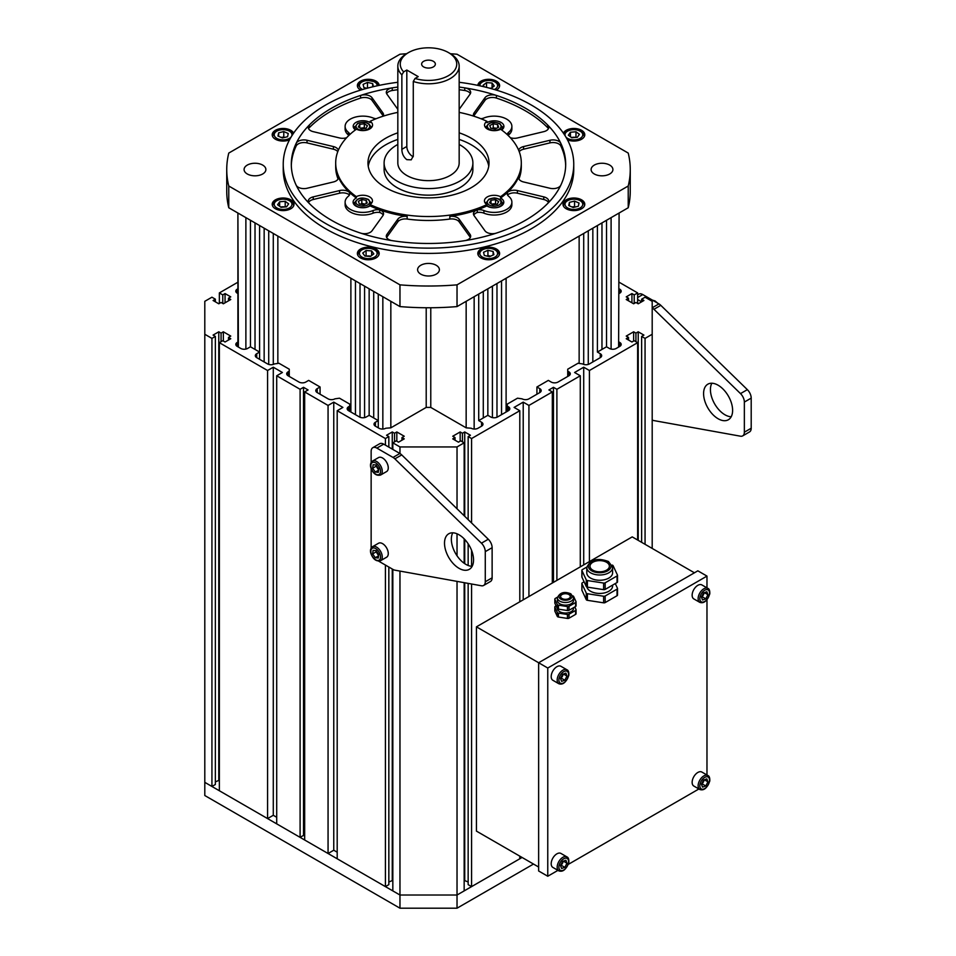 <?xml version="1.0" encoding="UTF-8"?>
<svg xmlns="http://www.w3.org/2000/svg" width="956" height="956" viewBox="0 0 956 956"><rect width="100%" height="100%" fill="white"/><g stroke="black" fill="none" stroke-linecap="round" stroke-linejoin="round"><path stroke-width="1.43" d="M397.827 132.824A60.527 34.942 -0 0 0 367.964 162.95A60.527 34.942 -0 0 0 451.662 195.227A60.527 34.942 -0 0 0 489.018 162.95A60.527 34.942 -0 0 0 459.167 132.824M488.755 166.236A60.527 34.942 -0 0 0 459.167 139.409M501.649 129.968A9.68 5.593 -0 0 0 503.908 126.383A9.68 5.593 -0 0 0 490.512 121.221A9.68 5.593 -0 0 0 486.986 122.667L486.986 121.34A92.804 53.584 -0 0 0 459.167 112.378M397.827 112.378A92.804 53.584 -0 0 0 392.976 113.441A92.804 53.584 -0 0 0 370.127 121.293A9.68 5.593 180 0 1 372.565 125.009A9.68 5.593 180 0 1 366.59 130.171A9.68 5.593 180 0 1 356.445 129.179A92.804 53.584 -0 0 0 335.687 162.95A92.804 53.584 -0 0 0 356.349 196.649A9.68 5.593 180 0 1 359.074 195.669A9.68 5.593 180 0 1 372.458 200.832A9.68 5.593 180 0 1 370.008 204.548A92.804 53.584 -0 0 0 486.867 204.608A9.68 5.593 180 0 1 484.429 200.891A9.68 5.593 180 0 1 490.404 195.729A9.68 5.593 180 0 1 500.55 196.721A92.804 53.584 -0 0 0 521.307 162.95A92.804 53.584 -0 0 0 500.645 129.251A9.68 5.593 180 0 1 497.921 130.231A9.68 5.593 180 0 1 484.537 125.069A9.68 5.593 180 0 1 486.986 121.34M503.477 128.032A9.68 5.593 -0 0 0 502.175 126.491M370.127 121.293L370.127 122.607A9.68 5.593 -0 0 0 359.169 121.161A9.68 5.593 -0 0 0 353.194 126.323A9.68 5.593 -0 0 0 355.441 129.897M371.705 127.315A9.68 5.593 -0 0 0 370.844 126.431M500.55 196.721L500.55 198.035A92.804 53.584 -0 0 0 507.457 192.431A8.066 4.66 180 0 1 511.233 190.567A8.066 4.66 180 0 1 517.411 190.567L543.761 196.876A8.066 4.66 180 0 1 548.744 201.178A8.066 4.66 180 0 1 547.692 203.485A137.198 79.205 -0 0 0 560.814 185.189A8.066 4.66 180 0 1 549.939 188.26L523.577 181.963A8.066 4.66 -0 0 1 518.606 177.661A8.066 4.66 -0 0 1 518.821 176.585A92.804 53.584 -0 0 1 507.457 192.431L507.457 194.761M386.642 237.482A8.066 4.66 180 0 1 386.929 237.016L397.839 221.804A8.066 4.66 -0 0 1 402.213 219.282A8.066 4.66 -0 0 1 407.16 219.044A92.804 53.584 -0 0 0 449.834 219.044L449.834 216.415A92.804 53.584 -0 0 0 477.271 209.854A92.804 53.584 -0 0 0 486.867 205.922A9.68 5.593 -0 0 0 497.813 207.38A9.68 5.593 -0 0 0 503.8 202.206A9.68 5.593 -0 0 0 500.55 198.035M503.37 203.855A9.68 5.593 -0 0 0 502.067 202.314M338.173 178.724L338.173 176.585A92.804 53.584 -0 0 0 349.538 192.431A8.066 4.66 180 0 1 349.8 193.59A8.066 4.66 180 0 1 348.331 196.267A17.758 10.253 -0 0 0 345.116 202.158A17.758 10.253 -0 0 0 369.661 211.623A17.758 10.253 -0 0 0 373.067 210.547A8.066 4.66 180 0 1 374.609 210.057A8.066 4.66 180 0 1 379.723 209.854A92.804 53.584 -0 0 0 407.16 216.415A8.066 4.66 -0 0 0 402.213 216.642A8.066 4.66 -0 0 0 397.839 219.163L386.929 234.387A8.066 4.66 180 0 0 386.308 236.168A8.066 4.66 180 0 0 392.247 240.661A137.198 79.205 -0 0 1 360.567 233.085A8.066 4.66 180 0 0 372.015 230.814L382.938 215.602A8.066 4.66 180 0 0 383.547 213.809A8.066 4.66 180 0 0 379.723 209.854A92.804 53.584 -0 0 1 370.008 205.863L370.008 204.548M383.213 215.136A8.066 4.66 180 0 0 379.723 212.483A8.066 4.66 -0 0 0 374.609 212.698A8.066 4.66 -0 0 0 373.067 213.176L373.067 210.547M349.538 194.761L349.538 192.431A92.804 53.584 -0 0 0 356.349 197.964A9.68 5.593 -0 0 0 353.087 202.146A9.68 5.593 -0 0 0 366.483 207.309A9.68 5.593 -0 0 0 370.008 205.863M371.597 203.138A9.68 5.593 -0 0 0 370.737 202.254M483.927 210.547L483.927 213.176A8.066 4.66 -0 0 0 477.271 212.483L477.271 209.854A8.066 4.66 180 0 1 483.927 210.547A17.758 10.253 -0 0 0 500.92 211.623A17.758 10.253 -0 0 0 511.878 202.158A17.758 10.253 -0 0 0 508.652 196.267A8.066 4.66 180 0 1 507.194 193.59A8.066 4.66 180 0 1 507.457 192.431M483.927 213.176A17.758 10.253 -0 0 0 500.92 214.264A17.758 10.253 -0 0 0 511.878 204.787L511.878 202.158M345.116 202.158L345.116 204.787A17.758 10.253 -0 0 0 369.661 214.264A17.758 10.253 -0 0 0 373.067 213.176M397.827 109.343L386.929 94.154A8.066 4.66 180 0 1 386.308 92.362A8.066 4.66 180 0 1 391.291 88.06A8.066 4.66 180 0 1 392.247 87.868A137.198 79.205 -0 0 0 375.995 91.083A137.198 79.205 -0 0 0 360.567 95.445A8.066 4.66 180 0 1 361.476 95.194A8.066 4.66 180 0 1 372.015 97.715L382.938 112.939A8.066 4.66 -0 0 1 383.547 114.72A8.066 4.66 -0 0 1 383.129 116.202M386.642 93.688A8.066 4.66 180 0 1 391.291 90.701A8.066 4.66 180 0 1 392.247 90.509L392.247 87.868M383.213 116.034A8.066 4.66 -0 0 0 382.938 115.568L372.015 100.356A8.066 4.66 180 0 0 361.476 97.835A8.066 4.66 180 0 0 360.567 98.086L360.567 95.445M337.755 151.693A8.066 4.66 -0 0 0 333.405 149.208L307.043 142.898A8.066 4.66 180 0 0 300.877 142.898A8.066 4.66 180 0 0 296.181 145.969L296.181 143.34A8.066 4.66 180 0 1 300.877 140.269A8.066 4.66 180 0 1 307.043 140.269L333.405 146.567A8.066 4.66 -0 0 1 338.328 150.271M507.552 194.964A8.066 4.66 180 0 1 511.233 193.208A8.066 4.66 180 0 1 517.411 193.208L543.761 199.505A8.066 4.66 180 0 1 548.421 202.493M473.865 116.202A8.066 4.66 180 0 1 473.447 114.72A8.066 4.66 180 0 1 474.057 112.939L484.979 97.715A8.066 4.66 180 0 1 489.341 95.194A8.066 4.66 180 0 1 496.427 95.445A137.198 79.205 -0 0 0 464.747 87.868A8.066 4.66 180 0 1 470.675 92.362A8.066 4.66 180 0 1 470.065 94.154L459.167 109.343M473.77 116.034A8.066 4.66 180 0 1 474.057 115.568L484.979 100.356A8.066 4.66 180 0 1 489.341 97.835A8.066 4.66 180 0 1 496.427 98.086L496.427 95.445M449.834 216.415A8.066 4.66 180 0 1 459.143 219.163L470.065 234.387A8.066 4.66 180 0 1 470.675 236.168A8.066 4.66 180 0 1 464.747 240.661A137.198 79.205 -0 0 0 480.999 237.446A137.198 79.205 -0 0 0 496.427 233.085A8.066 4.66 180 0 1 484.979 230.814L474.057 215.602A8.066 4.66 -0 0 1 473.447 213.809A8.066 4.66 -0 0 1 477.271 209.854M338.173 176.585A8.066 4.66 180 0 1 338.388 177.661A8.066 4.66 180 0 1 333.405 181.963L307.043 188.26A8.066 4.66 180 0 1 296.181 185.189A137.198 79.205 -0 0 0 309.302 203.485A8.066 4.66 180 0 1 308.238 201.178A8.066 4.66 180 0 1 313.221 196.876L339.583 190.567A8.066 4.66 -0 0 1 349.538 192.431M296.181 145.969A137.198 79.205 -0 0 0 291.317 165.579M360.567 98.086A137.198 79.205 -0 0 0 309.302 127.686L309.302 125.045A137.198 79.205 -0 0 0 296.181 143.34M346.622 137.724A8.066 4.66 180 0 1 339.583 137.963L313.221 131.653A8.066 4.66 180 0 1 308.238 127.351A8.066 4.66 180 0 1 309.302 125.045M376.067 118.735A8.066 4.66 180 0 1 373.067 117.982A17.758 10.253 -0 0 0 354.676 117.289A17.758 10.253 -0 0 0 345.116 126.383A17.758 10.253 -0 0 0 348.331 132.263A8.066 4.66 180 0 1 349.776 134.569M507.218 134.569A8.066 4.66 180 0 1 508.652 132.263A17.758 10.253 -0 0 0 511.878 126.383A17.758 10.253 -0 0 0 502.318 117.289A17.758 10.253 -0 0 0 483.927 117.982A8.066 4.66 180 0 1 480.916 118.735M510.373 137.724A8.066 4.66 -0 0 0 517.411 137.963L543.761 131.653A8.066 4.66 180 0 0 548.744 127.351A8.066 4.66 180 0 0 547.692 125.045A137.198 79.205 -0 0 1 560.814 143.34A8.066 4.66 180 0 0 549.939 140.269L523.577 146.567A8.066 4.66 180 0 0 518.666 150.271M464.747 87.868L464.747 90.509A137.198 79.205 -0 0 0 459.167 89.697M397.827 89.697A137.198 79.205 -0 0 0 392.247 90.509M547.692 125.045L547.692 127.686A137.198 79.205 -0 0 0 496.427 98.086M565.665 165.579A137.198 79.205 -0 0 0 560.814 145.969L560.814 143.34M397.827 139.409A60.527 34.942 -0 0 0 368.239 166.236M486.867 204.608L486.867 205.922M449.834 219.044A8.066 4.66 180 0 1 459.143 221.804L470.065 237.016A8.066 4.66 180 0 1 470.352 237.482M547.692 127.686A8.066 4.66 180 0 1 548.421 128.666M511.878 126.383L511.878 129.012A17.758 10.253 180 0 1 508.652 134.904A8.066 4.66 -0 0 0 508.114 135.417M518.917 178.963A92.804 53.584 -0 0 0 521.307 166.906L521.307 162.95M519.239 151.693A8.066 4.66 180 0 1 523.577 149.208L549.939 142.898A8.066 4.66 180 0 1 560.814 145.969M477.271 212.483A8.066 4.66 -0 0 0 473.77 215.136M379.723 212.483L379.723 209.854M308.573 202.493A8.066 4.66 180 0 1 313.221 199.505L313.221 196.876M349.442 194.964A8.066 4.66 -0 0 0 339.583 193.208L313.221 199.505M356.349 196.649L356.349 197.964M335.687 162.95L335.687 166.906A92.804 53.584 -0 0 0 338.065 178.963M308.573 128.666A8.066 4.66 180 0 1 309.302 127.686M348.88 135.417A8.066 4.66 -0 0 0 348.331 134.904A17.758 10.253 180 0 1 345.116 129.012L345.116 126.383M464.747 90.509A8.066 4.66 180 0 1 470.352 93.688M354.819 202.254A9.68 5.593 -0 0 0 353.517 203.795M486.15 202.314A9.68 5.593 -0 0 0 485.29 203.198M354.927 126.431A9.68 5.593 -0 0 0 353.624 127.973M486.257 126.491A9.68 5.593 -0 0 0 485.397 127.375M433.343 66.908A6.859 3.955 -0 0 0 435.35 64.112A6.859 3.955 -0 0 0 431.12 60.443A6.859 3.955 -0 0 0 423.651 61.303A6.859 3.955 -0 0 0 421.632 64.112A6.859 3.955 -0 0 0 425.874 67.768A6.859 3.955 -0 0 0 433.343 66.908M403.647 71.867L406.814 70.039L418.226 76.623L415.059 78.452A28.25 16.312 -0 0 0 448.472 75.644A28.25 16.312 -0 0 0 448.472 52.58A28.25 16.312 -0 0 0 408.523 52.58L408.523 52.58A28.25 16.312 -0 0 0 403.647 71.867L401.867 74.867A30.664 17.71 180 0 1 397.827 66.084A30.664 17.71 180 0 1 406.814 53.56L408.523 52.58L406.814 53.56M448.472 52.58L450.18 53.56A30.664 17.71 180 0 1 459.167 66.084A30.664 17.71 180 0 1 450.18 78.607A30.664 17.71 180 0 1 413.279 81.463L415.059 78.452M406.814 70.039L406.814 146.471A8.066 4.66 -120 0 0 412.514 156.354A8.066 4.66 -120 0 0 413.231 156.712M401.867 74.867L401.867 149.327C401.95 153.677 403.599 157.119 406.814 159.652L411.223 159.831L413.279 155.912L413.279 81.463M397.827 144.416A44.382 25.621 -0 0 0 397.11 144.822A44.382 25.621 -0 0 0 384.109 162.95A44.382 25.621 -0 0 0 411.51 186.623A44.382 25.621 -0 0 0 459.884 181.066A44.382 25.621 -0 0 0 472.885 162.95A44.382 25.621 -0 0 0 459.167 144.416M384.109 162.95L384.109 169.535A44.382 25.621 -0 0 0 411.51 193.208A44.382 25.621 -0 0 0 459.884 187.663A44.382 25.621 -0 0 0 472.885 169.535L472.885 162.95M397.827 66.084L397.827 162.95A30.664 17.71 -0 0 0 416.756 179.31A30.664 17.71 -0 0 0 450.18 175.462A30.664 17.71 -0 0 0 459.167 162.95L459.167 66.084M397.827 87.056A137.198 79.205 -0 0 0 331.481 108.255A137.198 79.205 -0 0 0 291.305 164.265A137.198 79.205 -0 0 0 375.995 237.446A137.198 79.205 -0 0 0 525.501 220.274A137.198 79.205 -0 0 0 565.689 164.265A137.198 79.205 -0 0 0 459.167 87.056M397.827 82.288A145.264 83.865 -0 0 0 325.781 104.957A145.264 83.865 -0 0 0 283.227 164.265A145.264 83.865 -0 0 0 372.912 241.749A145.264 83.865 -0 0 0 531.213 223.573A145.264 83.865 -0 0 0 573.755 164.265A145.264 83.865 -0 0 0 459.167 82.288M283.227 164.265L283.227 169.535A145.264 83.865 -0 0 0 372.912 247.018A145.264 83.865 -0 0 0 531.213 228.843A145.264 83.865 -0 0 0 573.755 169.535L573.755 164.265M481.011 249.026A10.898 6.286 -0 0 0 477.821 253.471A10.898 6.286 -0 0 0 484.549 259.291A10.898 6.286 -0 0 0 496.427 257.929A10.898 6.286 -0 0 0 499.618 253.471A10.898 6.286 -0 0 0 492.89 247.664A10.898 6.286 -0 0 0 481.011 249.026M566.179 199.864A10.898 6.286 -0 0 0 562.988 204.309A10.898 6.286 -0 0 0 569.716 210.117A10.898 6.286 -0 0 0 581.595 208.755A10.898 6.286 -0 0 0 584.785 204.309A10.898 6.286 -0 0 0 578.057 198.489A10.898 6.286 -0 0 0 566.179 199.864M567.47 139.851A10.898 6.286 -0 0 0 581.595 139.218A10.898 6.286 -0 0 0 584.785 134.772A10.898 6.286 -0 0 0 578.057 128.952A10.898 6.286 -0 0 0 566.179 130.315A10.898 6.286 -0 0 0 563.371 133.123M496.319 90.103A10.898 6.286 -0 0 0 496.427 90.043A10.898 6.286 -0 0 0 499.618 85.598A10.898 6.286 -0 0 0 492.89 79.79A10.898 6.286 -0 0 0 481.011 81.152A10.898 6.286 -0 0 0 477.833 85.383M379.162 85.383A10.898 6.286 -0 0 0 372.266 79.742A10.898 6.286 -0 0 0 360.567 81.152A10.898 6.286 -0 0 0 357.377 85.598A10.898 6.286 -0 0 0 360.675 90.103M293.623 133.123A10.898 6.286 -0 0 0 275.4 130.315A10.898 6.286 -0 0 0 272.209 134.772A10.898 6.286 -0 0 0 278.172 140.377A10.898 6.286 -0 0 0 289.525 139.851M360.567 249.026A10.898 6.286 -0 0 0 357.377 253.471A10.898 6.286 -0 0 0 364.105 259.291A10.898 6.286 -0 0 0 375.983 257.929A10.898 6.286 -0 0 0 379.174 253.471A10.898 6.286 -0 0 0 372.446 247.664A10.898 6.286 -0 0 0 360.567 249.026M275.4 199.864A10.898 6.286 -0 0 0 272.209 204.309A10.898 6.286 -0 0 0 278.937 210.117A10.898 6.286 -0 0 0 290.815 208.755A10.898 6.286 -0 0 0 294.006 204.309A10.898 6.286 -0 0 0 287.278 198.489A10.898 6.286 -0 0 0 275.4 199.864M594.297 165.089A10.898 6.286 -0 0 0 591.107 169.535A10.898 6.286 -0 0 0 597.835 175.342A10.898 6.286 -0 0 0 609.713 173.98A10.898 6.286 -0 0 0 612.904 169.535A10.898 6.286 -0 0 0 606.176 163.727A10.898 6.286 -0 0 0 594.297 165.089M420.795 265.266A10.898 6.286 -0 0 0 417.605 269.712A10.898 6.286 -0 0 0 424.333 275.519A10.898 6.286 -0 0 0 436.199 274.157A10.898 6.286 -0 0 0 439.39 269.712A10.898 6.286 -0 0 0 432.662 263.904A10.898 6.286 -0 0 0 420.795 265.266M247.281 165.089A10.898 6.286 -0 0 0 244.091 169.535A10.898 6.286 -0 0 0 250.819 175.342A10.898 6.286 -0 0 0 262.685 173.98A10.898 6.286 -0 0 0 265.876 169.535A10.898 6.286 -0 0 0 259.16 163.727A10.898 6.286 -0 0 0 247.281 165.089M628.223 207.751L457.028 306.589L457.028 284.852L628.223 186.014L628.223 207.751A201.752 116.477 -0 0 0 630.255 191.284L630.255 169.535A201.752 116.477 -0 0 0 628.223 153.068L457.028 54.229A201.752 116.477 -0 0 0 450.491 53.751M406.491 53.751A201.752 116.477 -0 0 0 399.966 54.229L228.771 153.068A201.752 116.477 -0 0 0 226.739 169.535A201.752 116.477 -0 0 0 228.771 186.014L399.966 284.852L399.966 306.589L228.771 207.751L228.771 186.014M399.966 284.852A201.752 116.477 -0 0 0 457.028 284.852M628.223 186.014A201.752 116.477 -0 0 0 630.255 169.535M457.028 306.589A201.752 116.477 180 0 1 399.966 306.589M228.771 207.751A201.752 116.477 180 0 1 226.739 191.284L226.739 169.535M491.336 88.239L489.305 88.095A4.84 2.796 180 0 1 489.305 88.095A4.84 2.796 180 0 1 491.085 88.43M484.381 86.853L483.162 85.204L486.532 82.622L492.077 83.017L494.264 85.98L490.942 88.538M486.532 87.378L486.532 82.622M492.077 87.665L492.077 83.017M366.65 88.239A4.84 2.796 180 0 1 367.594 88.095A4.84 2.796 180 0 1 367.725 88.095M366.387 88.167L368.454 87.892M366.937 88.299L363.877 87.582L363.089 84.391L367.486 82.395L372.673 83.602L373.426 86.661M367.486 87.677L367.486 82.395M372.673 86.841L372.673 83.602M284.733 137.401A4.84 2.796 180 0 0 281.243 137.461L284.96 137.353M277.957 136.027L278.638 132.824L283.777 131.558L288.246 133.505L287.577 136.708L282.426 137.975L277.957 136.027M278.638 136.326L278.638 132.824M283.777 136.839L283.777 131.558M280.777 207.129A4.84 2.796 180 0 1 282.426 206.807L285.653 206.926M280.562 206.962L282.426 206.807A4.84 2.796 180 0 1 284.9 206.986M281.016 207.297L277.575 204.763L279.654 201.764L285.199 201.31L288.64 203.855L286.549 206.843L281.016 207.297M279.654 206.293L279.654 201.764M285.199 206.58L285.199 201.31M365.646 256.112L370.892 256.112M366.423 256.16A4.84 2.796 180 0 1 368.861 255.969A4.84 2.796 180 0 1 370.641 256.316M370.462 256.447L364.917 256.053L362.718 253.089L366.088 250.508L371.633 250.902L373.82 253.866L370.462 256.447M366.088 255.778L366.088 250.508M371.633 255.551L371.633 250.902M487.094 256.112A4.84 2.796 180 0 1 488.038 255.981A4.84 2.796 180 0 1 490.524 256.16A4.84 2.796 180 0 1 490.607 256.172L487.93 255.551L487.93 250.281L493.117 251.488L493.905 254.678L489.508 256.674L484.322 255.467L483.533 252.276L487.93 250.281M486.831 256.053L487.93 255.551M493.117 255.037L493.117 251.488M575.751 206.89L572.023 206.998A4.84 2.796 180 0 1 575.512 206.95M579.025 203.042L578.356 206.245L573.218 207.512L568.736 205.576L569.418 202.361L574.556 201.107L579.025 203.042M569.418 205.863L569.418 202.361M574.556 206.376L574.556 201.107M571.557 137.592A4.84 2.796 180 0 1 573.206 137.27A4.84 2.796 180 0 1 575.691 137.449M571.341 137.425L576.432 137.377M575.978 131.773L579.42 134.318L577.328 137.306L571.796 137.76L568.354 135.226L570.433 132.227L575.978 131.773L575.978 137.043M570.433 136.756L570.433 132.227M364.965 204.142A4.039 2.33 -0 0 0 364.021 203.891A4.039 2.33 -0 0 0 360.508 204.178M360.472 204.166L361.81 203.473L365.084 204.082M361.81 199.517L366.232 200.354L367.2 202.983L363.746 204.775L359.313 203.951L358.345 201.322L361.81 199.517L361.81 203.473M366.232 203.485L366.232 200.354M491.611 204.094L493.272 203.879A4.039 2.33 180 0 1 496.523 204.297M491.838 204.237A4.039 2.33 -0 0 1 493.272 203.879L496.606 204.285M489.556 202.768L490.99 200.21L495.555 199.649L498.674 201.656L497.228 204.214L492.675 204.763L489.556 202.768M490.99 203.688L490.99 200.21M495.555 203.604L495.555 199.649M496.403 128.379A4.039 2.33 -0 0 0 495.471 128.116L496.523 128.319M491.91 128.403L495.471 128.116A4.039 2.33 -0 0 0 491.958 128.403M495.184 129.012L490.751 128.188L489.783 125.547L493.248 123.754L497.682 124.579L498.65 127.208L495.184 129.012M493.248 127.71L493.248 123.754M497.682 127.722L497.682 124.579M365.288 128.403A4.039 2.33 -0 0 0 362.037 127.996A4.039 2.33 -0 0 0 360.615 128.343M360.376 128.2L364.32 127.722L365.383 128.391M367.439 125.762L365.993 128.319L361.44 128.881L358.321 126.885L359.767 124.328L364.32 123.766L367.439 125.762M359.767 127.805L359.767 124.328M364.32 127.722L364.32 123.766M373.712 291.437L373.712 417.951L373.712 291.437L378.277 294.078L378.277 427.834L378.277 420.592L369.147 415.322L366.291 416.959A4.84 2.796 180 0 1 359.444 416.959L348.605 410.71A4.84 2.796 180 0 1 347.183 408.726A4.84 2.796 180 0 1 348.605 406.754L349.741 406.097L349.741 404.113L339.476 398.186L334.911 398.843A4.84 2.796 180 0 1 328.063 398.843L317.225 392.581A4.84 2.796 180 0 1 315.803 390.61A4.84 2.796 180 0 1 317.225 388.626L320.069 386.989L308.657 380.392L305.8 382.041A4.84 2.796 180 0 1 298.953 382.041L288.115 375.78A4.84 2.796 180 0 1 286.692 373.808A4.84 2.796 180 0 1 288.115 371.824L289.262 371.167L289.262 369.195L278.985 363.268L274.42 363.925A4.84 2.796 180 0 1 267.572 363.925L256.734 357.664A4.84 2.796 180 0 1 255.312 355.68A4.84 2.796 180 0 1 256.734 353.708L259.578 352.059L250.448 346.789L247.604 348.438A4.84 2.796 180 0 1 240.757 348.438L237.219 346.395A4.84 2.796 180 0 1 235.809 344.423A4.84 2.796 180 0 1 237.219 342.451L238.367 341.782L237.901 213.021L245.883 217.645L245.883 349.071M519.801 856.146L519.801 858.775L471.583 886.618L468.153 884.647L468.153 583.387M468.153 882.006L464.162 880.357M464.162 582.67L464.162 890.908L457.028 895.019L522.084 857.46M392.832 569.346L392.832 890.908L399.966 895.019L457.028 895.019L457.028 908.2L533.496 864.057M388.841 882.006L392.832 880.357M388.841 567.039L388.841 884.647L385.411 886.618L385.411 565.056M276.702 817.272L273.285 815.289L267.572 818.587L219.354 790.743L219.354 342.666L267.572 370.51L273.285 367.212L282.414 372.493L276.702 375.78L276.702 823.857L300.1 837.36L300.1 389.295L303.518 387.311L308.083 389.952L304.665 391.924L304.665 840.001L328.063 853.505L328.063 405.44L333.764 402.141L342.893 407.411L337.193 410.71L337.193 858.775L385.411 886.618M328.063 853.505L333.764 850.219L337.193 852.19M300.1 837.36L303.518 835.389L304.665 836.046M219.354 780.204L215.363 781.853M222.772 303.47L222.772 294.902L225.054 293.576L230.766 296.874L228.484 298.188L230.766 299.515L223.346 303.793L221.063 302.478L218.781 303.793L213.08 300.495L215.363 299.18L211.933 297.208L204.799 301.319L204.799 334.265L211.933 338.388L215.363 336.416L215.363 784.482L211.933 786.465L204.799 782.343L204.799 795.523L399.966 908.2L457.028 908.2M611.099 349.071L611.099 217.633L619.094 213.021L618.628 341.782L619.763 342.451A4.84 2.796 180 0 1 621.185 344.423A4.84 2.796 180 0 1 619.763 346.395L616.238 348.438A4.84 2.796 180 0 1 609.39 348.438L606.534 346.789L597.404 352.059L600.26 353.708A4.84 2.796 180 0 1 601.683 355.68A4.84 2.796 180 0 1 600.26 357.664L589.422 363.925A4.84 2.796 180 0 1 582.574 363.925L578.01 363.268L567.733 369.195L567.733 371.167L568.88 371.824A4.84 2.796 180 0 1 570.29 373.808A4.84 2.796 180 0 1 568.88 375.78L558.029 382.041A4.84 2.796 180 0 1 551.182 382.041L548.338 380.392L536.925 386.989L539.77 388.626A4.84 2.796 180 0 1 541.192 390.61A4.84 2.796 180 0 1 539.77 392.581L528.931 398.843A4.84 2.796 180 0 1 522.084 398.843L517.519 398.186L507.242 404.113L507.242 406.097L508.389 406.754A4.84 2.796 180 0 1 509.811 408.726A4.84 2.796 180 0 1 508.389 410.71L497.55 416.959A4.84 2.796 180 0 1 490.703 416.959L487.847 415.322L478.717 420.592L481.561 422.241A4.84 2.796 180 0 1 482.983 424.213A4.84 2.796 180 0 1 481.561 426.185L478.036 428.228A4.84 2.796 180 0 1 471.189 428.228L466.158 427.834L430.774 407.411L426.209 407.411L390.837 427.834L385.806 428.228A4.84 2.796 180 0 1 378.958 428.228L375.421 426.185A4.84 2.796 180 0 1 374.011 424.213A4.84 2.796 180 0 1 375.421 422.241L378.277 420.592M388.841 447.109L388.841 436.569L386.559 435.255L392.259 431.957L394.541 433.271L396.824 431.957L396.824 441.182M394.541 433.271L394.541 441.839M401.962 440.19L401.962 437.561L404.245 438.876L398.533 442.174L396.25 440.847L392.832 442.831L399.966 446.942L399.966 453.538M396.824 431.957L404.245 436.235L401.962 437.561M228.484 298.188L228.484 300.829M267.572 370.51L267.572 818.587M276.702 375.78L300.1 389.295M634.21 303.47L634.21 294.902L637.64 292.918L619.094 282.211M637.64 292.918L637.64 303.47M259.578 359.313L259.578 225.544M320.069 394.231L320.069 386.989M211.933 338.388L211.933 786.465M204.799 334.265L204.799 782.343L399.966 895.019L399.966 908.2M221.063 341.686L221.063 333.118L223.346 331.804L230.766 336.082L228.484 337.396L230.766 338.723L225.054 342.009L222.772 340.695L219.354 342.666M215.363 336.416L213.08 335.09L218.781 331.804L221.063 333.118M228.484 337.396L228.484 340.037M218.781 331.804L218.781 779.869M645.061 544.311L645.061 338.388L652.195 334.265L652.195 301.319L645.061 297.208L641.631 299.18L643.914 300.495L638.214 303.793L635.931 302.478L633.649 303.793L626.228 299.515L628.51 298.188L626.228 296.874L631.928 293.576L634.21 294.902M631.928 293.576L631.928 302.801M641.631 299.18L641.631 301.821L637.64 299.515M628.51 298.188L628.51 300.829M385.411 445.138L385.411 438.541L388.841 436.569M337.193 410.71L385.411 438.541M219.354 303.47L219.354 292.918L222.772 294.902M237.901 282.211L219.354 292.918M399.966 571.079L399.966 895.019L457.028 895.019L457.028 581.379M392.832 442.831L392.832 449.416M304.665 391.924L328.063 405.44M519.801 601.802L519.801 410.71L514.089 407.411L523.219 402.141L528.931 405.44L552.329 391.924L552.329 583.017M468.153 519.634L468.153 436.569L471.583 438.541L519.801 410.71M471.583 438.541L471.583 522.968M471.583 550.381L471.583 566.311M471.583 584.008L471.583 886.618M528.931 405.44L528.931 596.52M478.717 420.592L478.717 294.078L483.282 291.437L483.282 417.951M464.162 563.251L464.162 538.837M464.162 515.738L464.162 442.831L460.732 440.847L458.45 442.174L452.75 438.876L455.032 437.561L452.75 436.235L460.171 431.957L462.453 433.271L464.736 431.957L464.736 516.3M399.966 446.942L457.028 446.942L464.162 442.831M457.028 446.942L457.028 508.795M457.028 533.795L457.028 555.783M468.153 565.474L468.153 543.797M464.736 431.957L470.436 435.255L468.153 436.569M464.736 539.435L464.736 563.646M464.736 582.766L464.736 880.034M462.453 433.271L462.453 441.839M455.032 440.19L455.032 437.561M597.404 352.059L597.404 225.544L592.84 228.185L592.84 361.942M536.925 386.989L536.925 394.231M589.422 561.602L589.422 370.51L637.64 342.666L637.64 540.02M628.51 340.037L628.51 337.396L626.228 336.082L633.649 331.804L635.931 333.118L638.214 331.804L643.914 335.09L641.631 336.416L645.061 338.388M637.64 342.666L634.21 340.695L631.928 342.009L626.228 338.723L628.51 337.396M556.894 580.376L556.894 389.295L580.292 375.78L580.292 566.872M652.195 334.265L652.195 548.421M580.292 375.78L574.58 372.493L583.71 367.212L589.422 370.51M583.71 367.212L583.71 564.9M552.329 391.924L548.899 389.952L553.464 387.311L556.894 389.295M553.464 387.311L553.464 582.359M638.214 331.804L638.214 540.355M635.931 333.118L635.931 341.686M641.631 542.327L641.631 336.416M633.649 331.804L633.649 341.029M567.733 371.167L567.733 376.437M618.628 341.782L618.628 347.064M460.171 431.957L460.171 441.182M507.242 406.097L507.242 411.367M523.219 402.141L523.219 599.818M303.518 387.311L303.518 835.389M333.764 402.141L333.764 850.219M215.363 299.18L215.363 301.821M619.094 288.808L619.763 289.19A4.84 2.796 180 0 1 621.185 291.174A4.84 2.796 180 0 1 619.763 293.145L619.094 293.54M223.346 331.804L223.346 341.029M289.262 371.167L289.262 376.437M238.367 341.782L238.367 347.064M273.285 367.212L273.285 815.289M225.054 293.576L225.054 302.801M392.259 431.957L392.259 449.093M392.259 569.011L392.259 880.034M349.741 406.097L349.741 411.367M237.901 293.54L237.219 293.145A4.84 2.796 180 0 1 235.809 291.174A4.84 2.796 180 0 1 237.219 289.19L237.901 288.808M718.099 385.208A20.53 11.854 -120 0 0 707.834 384.192A20.53 11.854 -120 0 0 704.692 400.648A20.53 11.854 -120 0 0 718.099 418.74A20.53 11.854 -120 0 0 728.364 419.756A20.53 11.854 -120 0 0 731.507 403.301A20.53 11.854 -120 0 0 718.099 385.208M711.85 383.236A20.53 11.854 -120 0 0 724.947 414.785A20.53 11.854 -120 0 0 731.197 416.756M652.195 307.916A8.066 4.66 60 0 1 653.952 309.29L740.506 393.609A8.066 4.66 60 0 1 744.354 402.07L744.354 432.196A8.066 4.66 -120 0 1 742.681 435.888A8.066 4.66 -120 0 1 740.506 436.199L653.952 420.592A8.066 4.66 -120 0 1 652.195 419.935M637.64 294.807L638.739 294.173A8.066 4.66 60 0 1 642.779 294.567L658.947 303.9A8.066 4.66 60 0 1 660.799 305.334L747.353 389.654A8.066 4.66 60 0 1 751.201 398.114L751.201 428.24L744.354 432.196M742.681 435.888L749.528 431.933A8.066 4.66 -120 0 0 751.201 428.24M472.121 566.334A20.53 11.854 60 0 1 465.871 564.363A20.53 11.854 60 0 1 452.774 532.815M459.023 568.318A20.53 11.854 60 0 1 445.615 550.226A20.53 11.854 60 0 1 448.758 533.771A20.53 11.854 60 0 1 459.023 534.786A20.53 11.854 60 0 1 472.443 552.879A20.53 11.854 60 0 1 469.288 569.334A20.53 11.854 60 0 1 459.023 568.318M378.672 561.16L393.024 569.453A8.066 4.66 -120 0 0 394.876 570.17L481.43 585.777A8.066 4.66 -120 0 0 483.605 585.466A8.066 4.66 -120 0 0 485.278 581.774L485.278 551.636L492.125 547.692L492.125 577.818A8.066 4.66 -120 0 1 490.452 581.511L483.605 585.466M485.278 551.636A8.066 4.66 60 0 0 481.43 543.187L488.277 539.232A8.066 4.66 60 0 1 492.125 547.692M488.277 539.232L401.723 454.913A8.066 4.66 60 0 0 399.871 453.479L383.703 444.146A8.066 4.66 60 0 0 379.663 443.751L372.816 447.695A8.066 4.66 60 0 1 376.855 448.101L383.703 444.146M481.43 543.187L394.876 458.856L401.723 454.913M376.855 448.101L393.024 457.434A8.066 4.66 60 0 1 394.876 458.856M371.143 462.477L371.143 451.399A8.066 4.66 60 0 1 372.816 447.695M371.143 468.595L371.143 548.135M701.465 597.058A4.039 2.33 120 0 0 703.425 594.787A4.039 2.33 120 0 0 704.07 592.887A4.039 2.33 120 0 0 704.094 592.732M692.24 593.927A8.066 4.66 -60 0 1 696.159 586.59A8.066 4.66 -60 0 1 701.883 584.929L707.87 588.382A8.066 4.66 -60 0 0 702.158 590.043A8.066 4.66 -60 0 0 698.227 597.38A8.066 4.66 -60 0 0 699.804 602.364L693.805 598.898A8.066 4.66 -60 0 1 692.24 593.927M704.452 592.601L701.501 597.153M702.541 599.986L701.453 597.034L703.604 592.899L706.843 591.74L707.93 594.704L705.779 598.826L702.541 599.986M704.5 592.732L707.93 594.704M702.361 596.855L705.779 598.826M376.294 465.225A4.039 2.33 -120 0 0 376.497 466.289A4.039 2.33 -120 0 0 377.393 468.153L376.222 465.13M387.837 465.106A8.066 4.66 60 0 1 386.594 471.559L380.608 475.024A8.066 4.66 60 0 0 381.838 468.56A8.066 4.66 60 0 0 372.529 461.043L378.528 457.589A8.066 4.66 60 0 1 387.837 465.106M378.624 469.946L377.393 468.153A4.039 2.33 -120 0 0 378.672 469.527M376.138 465.01L378.755 468.834L378.325 472.348L375.278 472.049L372.661 468.225L373.103 464.7L376.138 465.01M378.6 470.137L375.278 472.049M376.09 466.241L372.661 468.225M376.294 550.883A4.039 2.33 -120 0 0 376.497 551.947A4.039 2.33 -120 0 0 377.393 553.823L376.222 550.787M387.837 550.764A8.066 4.66 60 0 1 386.594 557.229L380.608 560.682A8.066 4.66 60 0 0 381.838 554.217A8.066 4.66 60 0 0 372.529 546.701L378.528 543.247A8.066 4.66 60 0 1 387.837 550.764M378.624 555.615L377.393 553.823A4.039 2.33 -120 0 0 378.672 555.197M376.138 550.668L378.755 554.492L378.325 558.017L375.278 557.707L372.661 553.883L373.103 550.357L376.138 550.668M378.6 555.795L375.278 557.707M376.09 551.911L372.661 553.883M694.415 572.799L632.215 536.89L476.435 626.837L476.435 831.111L538.634 867.02M706.974 587.868L706.974 576.098L697.844 570.828L538.634 662.747L476.435 626.837M706.974 775.005L706.974 599.854M706.974 576.098L547.764 668.017L538.634 662.747L538.634 870.976L547.764 876.246L557.957 870.354M547.764 668.017L547.764 876.246M568.342 864.355L698.908 788.975M562.032 598.504A4.84 2.796 180 0 1 560.61 596.52A4.84 2.796 180 0 1 563.598 593.939A4.84 2.796 180 0 1 568.88 594.548A4.84 2.796 180 0 1 570.29 596.52A4.84 2.796 180 0 1 567.302 599.113A4.84 2.796 180 0 1 562.032 598.504M573.528 597.847L573.528 600.476A8.066 4.66 180 0 1 568.545 604.778A8.066 4.66 180 0 1 559.75 603.774A8.066 4.66 180 0 1 557.384 600.476L557.384 597.847A8.066 4.66 180 0 0 559.75 601.133A8.066 4.66 180 0 0 568.545 602.149A8.066 4.66 180 0 0 573.528 597.847L570.828 593.807C564.243 591.178 559.762 592.517 557.384 597.847M573.528 607.681L573.528 608.386A8.066 4.66 180 0 1 568.545 612.688A8.066 4.66 180 0 1 559.75 611.685A8.066 4.66 180 0 1 557.396 608.625M554.886 602.794A1.613 0.932 0 0 0 554.839 603.045A1.613 0.932 0 0 0 554.886 603.284L557.3 608.482A1.613 0.932 0 0 0 558.447 609.139L567.446 610.525A1.613 0.932 0 0 0 569.011 610.287L575.596 606.486L575.596 602.531A1.613 0.932 0 0 0 576.062 601.874A1.613 0.932 0 0 0 576.014 601.635L573.6 596.436A1.613 0.932 0 0 0 573.182 596.018A1.613 0.932 0 0 0 573.014 595.935M567.446 610.525L567.446 606.57L558.447 605.184L558.447 609.139M575.596 602.531L569.011 606.331L569.011 610.287M557.3 608.482L557.3 604.527L554.886 599.328A1.613 0.932 0 0 1 554.839 599.089A1.613 0.932 0 0 1 555.305 598.432L557.432 597.201M575.596 606.486A1.613 0.932 0 0 0 576.062 605.829A1.613 0.932 0 0 0 576.014 605.578M557.3 604.527A1.613 0.932 0 0 0 558.447 605.184M567.446 606.57A1.613 0.932 0 0 0 569.011 606.331M557.3 612.426A1.613 0.932 0 0 0 558.447 613.095L558.447 617.038A1.613 0.932 180 0 1 557.3 616.381L557.3 612.426L554.886 607.239A1.613 0.932 0 0 1 554.839 606.988A1.613 0.932 0 0 1 555.305 606.331L556.093 605.877M567.446 614.481A1.613 0.932 0 0 0 569.011 614.242L569.011 618.197A1.613 0.932 180 0 1 567.446 618.436L567.446 614.481L558.447 613.095M576.014 613.489A1.613 0.932 180 0 1 576.062 613.728A1.613 0.932 180 0 1 575.596 614.385L575.596 610.442L569.011 614.242M575.596 610.442A1.613 0.932 0 0 0 576.062 609.773A1.613 0.932 0 0 0 576.014 609.534L574.807 606.941M569.011 618.197L575.596 614.385M558.447 617.038L567.446 618.436M554.886 607.239L554.886 611.183L557.3 616.381M560.515 678.437A4.039 2.33 120 0 0 562.475 676.167A4.039 2.33 120 0 0 563.12 674.255A4.039 2.33 120 0 0 563.144 674.1M551.289 675.306A8.066 4.66 -60 0 1 555.209 667.969A8.066 4.66 -60 0 1 560.933 666.296L566.92 669.762A8.066 4.66 -60 0 0 561.208 671.423A8.066 4.66 -60 0 0 557.276 678.76A8.066 4.66 -60 0 0 558.854 683.743L552.855 680.278A8.066 4.66 -60 0 1 551.289 675.306M563.502 673.98L560.551 678.533M561.59 681.365L560.503 678.402L562.654 674.279L565.892 673.12L566.98 676.083L564.829 680.206L561.59 681.365M563.55 674.1L566.98 676.083M561.399 678.234L564.829 680.206M701.465 784.195A4.039 2.33 120 0 0 703.425 781.924A4.039 2.33 120 0 0 704.07 780.024A4.039 2.33 120 0 0 704.094 779.869M692.24 781.064A8.066 4.66 -60 0 1 696.159 773.727A8.066 4.66 -60 0 1 701.883 772.066L707.87 775.519A8.066 4.66 -60 0 0 702.158 777.18A8.066 4.66 -60 0 0 698.227 784.518A8.066 4.66 -60 0 0 699.804 789.501L693.805 786.035A8.066 4.66 -60 0 1 692.24 781.064M704.452 779.738L701.501 784.29M702.541 787.123L701.453 784.171L703.604 780.036L706.843 778.877L707.93 781.841L705.779 785.963L702.541 787.123M704.5 779.869L707.93 781.841M702.361 783.992L705.779 785.963M560.515 865.574A4.039 2.33 120 0 0 562.475 863.304A4.039 2.33 120 0 0 563.12 861.392A4.039 2.33 120 0 0 563.144 861.248M551.289 862.443A8.066 4.66 -60 0 1 555.209 855.106A8.066 4.66 -60 0 1 560.933 853.433L566.92 856.899A8.066 4.66 -60 0 0 561.208 858.56A8.066 4.66 -60 0 0 557.276 865.897A8.066 4.66 -60 0 0 558.854 870.88L552.855 867.415A8.066 4.66 -60 0 1 551.289 862.443M563.502 861.117L560.551 865.67M561.59 868.502L560.503 865.538L562.654 861.416L565.892 860.257L566.98 863.22L564.829 867.343L561.59 868.502M563.55 861.237L566.98 863.22M561.399 865.371L564.829 867.343M255.025 349.43L255.025 222.915L250.46 220.274L250.46 346.789L250.448 220.274M259.59 359.313L259.59 225.544L264.155 228.185L264.155 361.942M268.72 230.814L268.72 364.415L268.72 230.814L273.285 233.455L273.285 364.415M277.849 236.084L277.849 363.268L277.849 236.084L350.888 278.256L350.888 412.024M355.453 280.897L355.453 414.665L355.453 280.897L360.018 283.538L360.018 417.246M364.583 286.167L364.583 417.605L364.583 286.167L369.147 288.808L369.147 415.322M487.847 415.322L487.847 288.808L492.412 286.167L492.412 417.605M496.977 417.246L496.977 283.526L501.541 280.897L501.541 414.653M466.158 427.834L466.158 301.319L474.152 296.707L474.152 429.029M506.106 412.024L506.106 278.256L579.145 236.084L579.145 363.268M583.71 364.415L583.71 233.455L588.275 230.814L588.275 364.415M601.969 349.43L601.969 222.915L606.534 220.274L606.534 346.789M390.837 427.834L390.837 301.319L382.842 296.707L382.842 429.029L382.842 296.707M237.901 342.057L237.901 213.021M430.774 307.76L430.774 407.411M426.209 407.411L426.209 307.76M592.84 570.17A9.68 5.593 180 0 1 590.007 566.215A9.68 5.593 180 0 1 595.982 561.053A9.68 5.593 180 0 1 606.534 562.259A9.68 5.593 180 0 1 609.378 566.215A9.68 5.593 180 0 1 603.391 571.377A9.68 5.593 180 0 1 592.84 570.17M612.605 567.529L612.605 572.799A12.918 7.457 180 0 1 604.634 579.695A12.918 7.457 180 0 1 590.557 578.069A12.918 7.457 180 0 1 586.781 572.799L586.781 567.529A12.918 7.457 180 0 0 590.557 572.799A12.918 7.457 180 0 0 604.634 574.425A12.918 7.457 180 0 0 612.605 567.529L608.482 561.519C597.572 557.491 590.342 559.487 586.781 567.529M612.605 585.12L612.605 585.98A12.918 7.457 180 0 1 604.634 592.875A12.918 7.457 180 0 1 590.557 591.25A12.918 7.457 180 0 1 586.9 587.008M581.929 576.647A1.613 0.932 0 0 0 581.869 576.886A1.613 0.932 0 0 0 581.929 577.125L586.267 586.482A1.613 0.932 0 0 0 587.414 587.139L603.618 589.649A1.613 0.932 0 0 0 605.172 589.41L617.038 582.562L617.038 575.966A1.613 0.932 0 0 0 617.504 575.309A1.613 0.932 0 0 0 617.457 575.07L613.107 565.713A1.613 0.932 0 0 0 612.688 565.295A1.613 0.932 0 0 0 612.019 565.068M603.618 589.649L603.618 583.052L587.414 580.555L587.414 587.139M617.038 575.966L605.172 582.813L605.172 589.41M586.267 586.482L586.267 579.898L581.929 570.541A1.613 0.932 0 0 1 581.869 570.302A1.613 0.932 0 0 1 582.347 569.633L586.805 567.063M617.038 582.562A1.613 0.932 0 0 0 617.504 581.893A1.613 0.932 0 0 0 617.457 581.654M586.267 579.898A1.613 0.932 0 0 0 587.414 580.555M603.618 583.052A1.613 0.932 0 0 0 605.172 582.813M586.267 593.067A1.613 0.932 0 0 0 587.414 593.736L587.414 600.32A1.613 0.932 180 0 1 586.267 599.663L586.267 593.067L581.929 583.722A1.613 0.932 0 0 1 581.869 583.471A1.613 0.932 0 0 1 582.347 582.813L584.104 581.81M603.618 596.233A1.613 0.932 0 0 0 605.172 595.994L605.172 602.579A1.613 0.932 180 0 1 603.618 602.83L603.618 596.233L587.414 593.736M617.457 594.835A1.613 0.932 180 0 1 617.504 595.074A1.613 0.932 180 0 1 617.038 595.731L617.038 589.147L605.172 595.994M617.038 589.147A1.613 0.932 0 0 0 617.504 588.49A1.613 0.932 0 0 0 617.457 588.251L615.282 583.566M605.172 602.579L617.038 595.731M587.414 600.32L603.618 602.83M581.929 583.722L581.929 590.306L586.267 599.663M484.979 100.356L484.979 97.715M397.839 221.804L397.839 219.163M407.16 219.044L407.16 216.415M459.143 221.804L459.143 219.163M470.065 237.016L470.065 234.387M386.929 237.016L386.929 234.387M474.057 115.568L474.057 112.939M518.821 178.724L518.821 176.585M523.577 149.208L523.577 146.567M549.939 142.898L549.939 140.269M517.411 193.208L517.411 190.567M543.761 199.505L543.761 196.876M339.583 193.208L339.583 190.567M307.043 142.898L307.043 140.269M333.405 149.208L333.405 146.567M372.015 100.356L372.015 97.715M382.938 115.568L382.938 112.939M348.331 134.904L348.331 132.263M508.652 132.263L508.652 134.904M401.867 149.327L406.814 146.471M494.407 89.529A8.879 5.127 -0 0 0 494.049 81.499A8.879 5.127 -0 0 0 484.584 81.057A8.879 5.127 -0 0 0 479.852 85.813M377.142 85.813A8.879 5.127 -0 0 0 367.032 80.519A8.879 5.127 -0 0 0 359.731 84.188A8.879 5.127 -0 0 0 362.575 89.529M291.7 136.039A8.879 5.127 -0 0 0 286.955 130.147A8.879 5.127 -0 0 0 276.009 131.689A8.879 5.127 -0 0 0 277.778 138.859A8.879 5.127 -0 0 0 290.206 137.843A8.879 5.127 -0 0 0 291.198 136.875M291.891 203.592A8.879 5.127 -0 0 0 281.865 199.23A8.879 5.127 -0 0 0 274.312 205.026A8.879 5.127 -0 0 0 284.35 209.376A8.879 5.127 -0 0 0 291.891 203.592M272.639 206.054A10.492 6.059 180 0 1 272.615 205.624C274.073 195.98 291.855 197.581 293.468 204.524L293.6 205.624A10.492 6.059 180 0 1 293.576 206.054M293.492 204.775A10.492 6.059 180 0 1 293.6 205.624L293.6 206.006M373.605 249.385A8.879 5.127 -0 0 0 361.177 250.4A8.879 5.127 -0 0 0 362.945 257.57A8.879 5.127 -0 0 0 375.373 256.555A8.879 5.127 -0 0 0 373.605 249.385M357.807 255.228A10.492 6.059 180 0 1 357.783 254.798C360.149 248.572 365.634 246.72 374.25 249.217C377.608 251.141 379.114 253.005 378.767 254.798A10.492 6.059 180 0 1 378.743 255.228M487.476 248.405A8.879 5.127 -0 0 0 479.924 254.2A8.879 5.127 -0 0 0 489.962 258.55A8.879 5.127 -0 0 0 497.502 252.754A8.879 5.127 -0 0 0 487.476 248.405M478.251 255.228A10.492 6.059 180 0 1 478.227 254.798C479.123 250.651 482.159 248.429 487.345 248.118C495.124 248.536 499.08 250.759 499.211 254.798A10.492 6.059 180 0 1 499.187 255.228M566.788 201.226A8.879 5.127 -0 0 0 568.557 208.408A8.879 5.127 -0 0 0 580.985 207.38A8.879 5.127 -0 0 0 579.216 200.21A8.879 5.127 -0 0 0 566.788 201.226M563.419 206.054A10.492 6.059 180 0 1 563.395 205.624L565.809 201.262C571.664 196.111 585.514 200.163 584.379 205.624A10.492 6.059 180 0 1 584.355 206.054M565.797 136.875A8.879 5.127 -0 0 0 576.36 139.696A8.879 5.127 -0 0 0 582.67 134.043A8.879 5.127 -0 0 0 572.644 129.693A8.879 5.127 -0 0 0 565.092 135.489A8.879 5.127 -0 0 0 565.295 136.039M584.271 135.238A10.492 6.059 180 0 1 584.379 136.087A10.492 6.059 180 0 1 584.355 136.517M357.675 204.799A6.859 3.955 -0 0 0 367.367 205.086A6.859 3.955 -0 0 0 367.869 199.493A6.859 3.955 -0 0 0 358.189 199.207A6.859 3.955 -0 0 0 357.675 204.799M359.826 207.476A8.066 4.66 180 0 1 356.779 206.257A8.066 4.66 180 0 1 354.7 203.138C356.935 197.976 361.535 196.757 368.526 199.469L370.844 203.138A8.066 4.66 180 0 1 370.689 204.058M370.008 205.205A8.066 4.66 180 0 1 365.718 207.476M498.697 205.158A6.859 3.955 -0 0 0 499.211 199.565A6.859 3.955 -0 0 0 489.52 199.266A6.859 3.955 -0 0 0 489.018 204.859A6.859 3.955 -0 0 0 498.697 205.158M486.198 204.118A8.066 4.66 180 0 1 486.042 203.198L488.958 199.183C496.021 197.02 494.969 198.418 496.367 198.227L499.319 199.207C500.478 199.278 501.422 200.605 502.187 203.198A8.066 4.66 180 0 1 499.51 206.663A8.066 4.66 180 0 1 497.06 207.536M491.169 207.536A8.066 4.66 180 0 1 486.867 205.253M499.319 123.73A6.859 3.955 -0 0 0 489.627 123.444A6.859 3.955 -0 0 0 489.125 129.036A6.859 3.955 -0 0 0 498.805 129.323A6.859 3.955 -0 0 0 499.319 123.73M486.305 128.283A8.066 4.66 180 0 1 486.15 127.375C488.373 122.213 492.985 120.994 499.964 123.706L502.294 127.375A8.066 4.66 180 0 1 501.231 129.669M358.285 123.384A6.859 3.955 -0 0 0 357.783 128.976A6.859 3.955 -0 0 0 367.474 129.263A6.859 3.955 -0 0 0 367.976 123.671A6.859 3.955 -0 0 0 358.285 123.384M355.847 129.598A8.066 4.66 180 0 1 354.807 127.315L357.735 123.288C364.774 121.125 369.171 122.464 370.952 127.315A8.066 4.66 180 0 1 370.797 128.224M568.88 371.824L568.88 375.78M600.26 353.708L600.26 357.664M539.77 388.626L539.77 392.581M619.763 342.451L619.763 346.395M508.389 406.754L508.389 410.71M481.561 422.241L481.561 426.185M619.763 289.19L619.763 293.145M288.115 371.824L288.115 375.78M256.734 353.708L256.734 357.664M317.225 388.626L317.225 392.581M237.219 342.451L237.219 346.395M348.605 406.754L348.605 410.71M237.219 289.19L237.219 293.145M375.421 422.241L375.421 426.185M660.799 305.334L653.952 309.29M658.947 303.9L652.195 307.796M747.353 389.654L740.506 393.609M751.201 398.114L744.354 402.07M642.779 294.567L637.64 297.531M485.278 581.774L492.125 577.818M393.024 457.434L399.871 453.479M709.46 594.154A6.859 3.955 120 0 0 705.588 589.84A6.859 3.955 120 0 0 699.923 597.572A6.859 3.955 120 0 0 703.795 601.886A6.859 3.955 120 0 0 709.46 594.154M371.227 468.082A6.859 3.955 -120 0 0 377.56 474.774A6.859 3.955 -120 0 0 380.189 468.978A6.859 3.955 -120 0 0 373.856 462.286A6.859 3.955 -120 0 0 371.227 468.082M371.227 553.739A6.859 3.955 -120 0 0 377.56 560.431A6.859 3.955 -120 0 0 380.189 554.635A6.859 3.955 -120 0 0 373.856 547.943A6.859 3.955 -120 0 0 371.227 553.739M656.258 302.347A8.066 4.66 -120 0 0 654.478 300.997A8.066 4.66 -120 0 0 652.697 300.292M560.885 599.161A6.453 3.728 0 0 0 570.015 599.161A6.453 3.728 0 0 0 570.015 593.891A6.453 3.728 0 0 0 560.885 593.891A6.453 3.728 0 0 0 560.885 599.161M554.886 599.328L554.886 603.284M568.509 675.534A6.859 3.955 120 0 0 564.638 671.22A6.859 3.955 120 0 0 558.973 678.951A6.859 3.955 120 0 0 562.833 683.265A6.859 3.955 120 0 0 568.509 675.534M709.46 781.291A6.859 3.955 120 0 0 705.588 776.977A6.859 3.955 120 0 0 699.923 784.709A6.859 3.955 120 0 0 703.795 789.023A6.859 3.955 120 0 0 709.46 781.291M568.509 862.671A6.859 3.955 120 0 0 564.638 858.357A6.859 3.955 120 0 0 558.973 866.088A6.859 3.955 120 0 0 562.833 870.402A6.859 3.955 120 0 0 568.509 862.671M591.704 570.828A11.293 6.525 0 0 0 607.681 570.828A11.293 6.525 0 0 0 607.681 561.602A11.293 6.525 0 0 0 591.704 561.602A11.293 6.525 0 0 0 591.704 570.828M581.929 570.541L581.929 577.125M499.211 86.912C499.582 85.156 498.076 83.303 494.694 81.332L488.719 80.173L484.573 80.71L481.8 81.798L478.442 85.514M378.552 85.514L375.158 81.774L366.901 80.232C361.715 80.543 358.679 82.778 357.783 86.912M293.074 133.924L289.991 130.948L283.143 129.347L278.961 129.873L275.029 131.725L272.615 136.087M584.379 136.469L582.897 132.573L576.827 129.61L570.959 129.61L567.016 130.948L563.92 133.924M699.804 602.364C703.867 603.75 707.201 600.906 709.794 593.843C709.926 590.712 709.28 588.884 707.87 588.382M372.529 461.043C370.498 462.668 369.972 464.963 370.928 467.926C373.139 473.686 376.365 476.052 380.608 475.024M372.529 546.701C370.498 548.326 369.972 550.62 370.928 553.584C373.139 559.344 376.365 561.71 380.608 560.682M652.374 300.112L655.075 300.937L657.68 303.171M576.062 601.874L576.062 605.829M554.839 599.089L554.839 603.045M576.062 609.773L576.062 613.728M554.839 606.988L554.839 610.944M558.854 683.743C562.917 685.129 566.251 682.285 568.844 675.223C568.975 672.08 568.33 670.264 566.92 669.762M699.804 789.501C703.867 790.887 707.201 788.043 709.794 780.98C709.926 777.849 709.28 776.021 707.87 775.519M558.854 870.88C562.917 872.266 566.251 869.422 568.844 862.36C568.975 859.217 568.33 857.401 566.92 856.899M617.504 575.309L617.504 581.893M581.869 570.302L581.869 576.886M617.504 588.49L617.504 595.074M581.869 583.471L581.869 590.067"/></g></svg>
